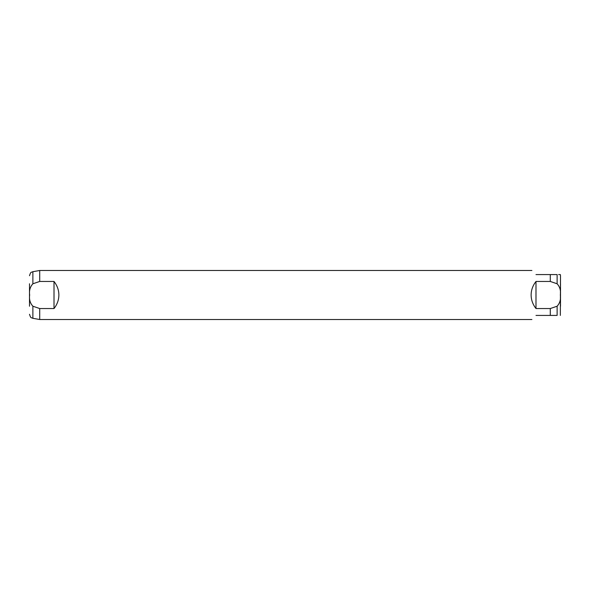 <?xml version="1.0" encoding="UTF-8"?>
<svg xmlns="http://www.w3.org/2000/svg" width="590" height="590" viewBox="0 0 590 590"><rect width="100%" height="100%" fill="white"/><g stroke="black" fill="none" stroke-linecap="round" stroke-linejoin="round"><path stroke-width="0.89" d="M535.993 281.452L535.993 308.548C532.785 304.433 531.162 299.919 531.125 295C531.162 290.081 532.785 285.567 535.993 281.452L550.286 281.452L557.122 283.783L557.122 274.579C561.857 274.579 561.857 274.579 557.122 274.579L535.993 274.579C530.617 269.202 530.617 269.202 535.993 274.579M558.612 274.579L560.338 274.579L560.5 275.722L560.338 315.421M557.122 283.783C559.888 286.829 560.957 290.568 560.338 295C560.965 299.403 559.895 303.142 557.122 306.217L550.286 308.548L535.993 308.548M39.714 308.548L32.878 306.217C30.112 303.171 29.043 299.432 29.662 295C29.035 290.597 30.105 286.858 32.878 283.783L32.878 271.695L39.714 270.493L39.714 281.452L54.007 281.452C57.215 285.567 58.838 290.081 58.875 295C58.838 299.919 57.215 304.433 54.007 308.548L39.714 308.548L39.714 319.507L531.907 319.507M550.286 274.579L550.286 281.452M557.122 306.217L557.122 315.421C561.857 315.421 561.857 315.421 557.122 315.421L535.993 315.421C530.617 320.798 530.617 320.798 535.993 315.421M560.5 283.768L560.5 306.232M550.286 308.548L550.286 315.421M32.878 283.783L39.714 281.452M54.007 281.452L54.007 308.548M29.5 283.768L29.5 306.232M32.878 306.217L32.878 318.305L39.714 319.507M39.714 270.493L531.907 270.493M32.878 318.305L31.418 317.745C30.894 317.877 30.252 316.727 29.5 314.278M32.878 271.695L31.418 272.256C30.894 272.123 30.252 273.273 29.5 275.722"/></g></svg>
